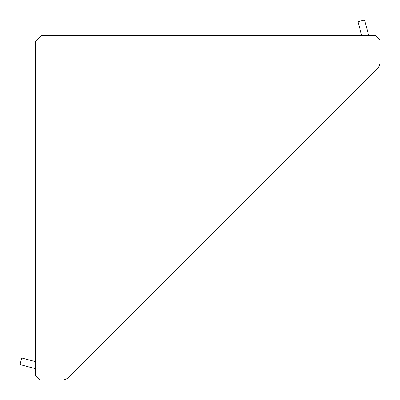 <?xml version="1.0" encoding="UTF-8"?>
<svg xmlns="http://www.w3.org/2000/svg" width="400" height="400" viewBox="0 0 400 400"><rect width="100%" height="100%" fill="white"/><g stroke="black" fill="none" stroke-linecap="round" stroke-linejoin="round"><path stroke-width="0.6" d="M377.345 68.515L68.515 377.345A9.07 9.07 0 0 1 62.105 380L40.08 380L35.995 375.915A2.27 2.27 0 0 1 35.33 374.315L35.33 42.685A2.27 2.27 0 0 1 35.995 41.08L41.08 35.995A2.27 2.27 0 0 1 42.685 35.33L374.315 35.33A2.27 2.27 0 0 1 375.915 35.995L380 40.08L380 62.105A9.07 9.07 0 0 1 377.345 68.515M361.62 35.33L357.985 21.76L364.555 20L368.66 35.33M35.33 368.66L20 364.555L21.76 357.985L35.33 361.62"/></g></svg>

